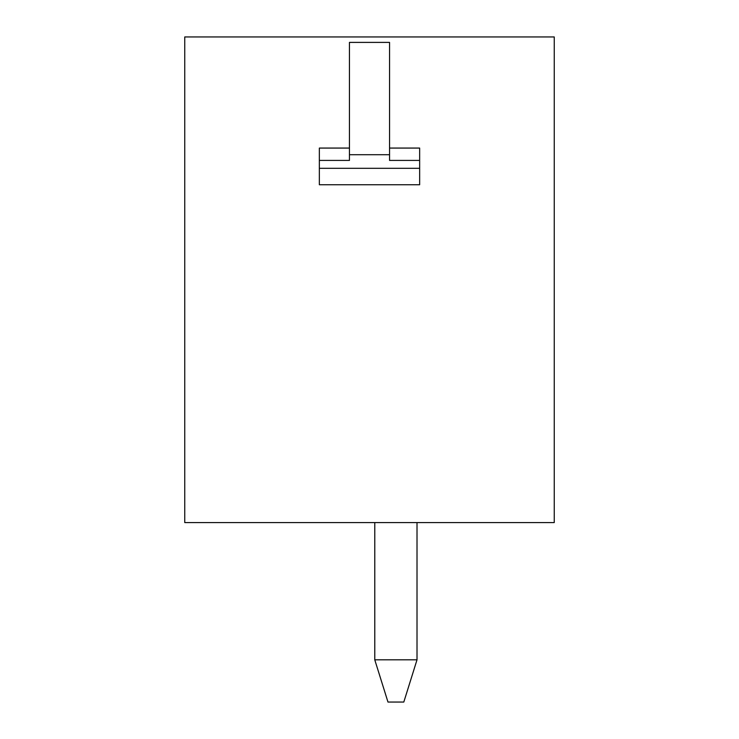 <?xml version="1.0" encoding="UTF-8"?>
<svg xmlns="http://www.w3.org/2000/svg" width="739" height="739" viewBox="0 0 739 739"><rect width="100%" height="100%" fill="white"/><g stroke="black" fill="none" stroke-linecap="round" stroke-linejoin="round"><path stroke-width="1.11" d="M184.75 522.575L554.25 522.575L554.25 36.95L184.75 36.95L184.75 522.575M389.555 154.719L349.445 154.719L349.445 42.4L389.555 42.4L389.555 160.418L419.65 160.418L419.65 148.068L389.555 148.068M349.445 154.719L349.445 160.418L319.35 160.418L319.35 148.068L349.445 148.068M417.008 522.575L417.008 659.825L403.808 702.05L387.975 702.05L374.775 659.825L417.008 659.825M374.775 522.575L374.775 659.825M419.65 160.418L419.65 184.75L319.35 184.75L319.35 160.418M419.65 168.316L319.35 168.316"/></g></svg>
